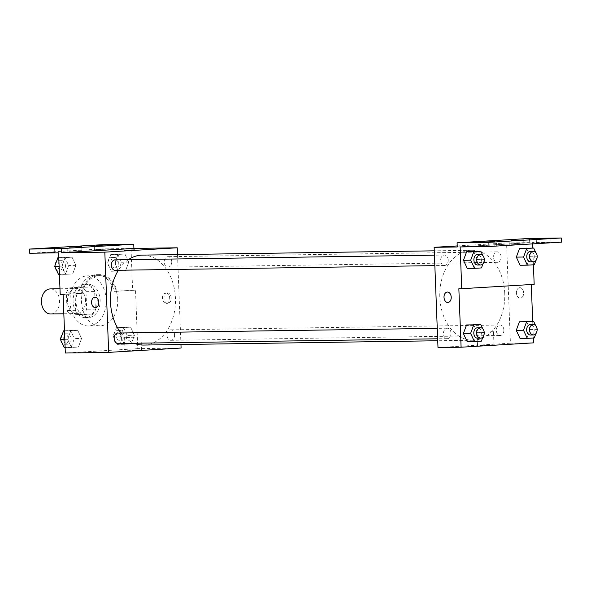 <?xml version="1.0" encoding="UTF-8"?>
<svg xmlns="http://www.w3.org/2000/svg" width="591" height="591" viewBox="0 0 591 591"><rect width="100%" height="100%" fill="white"/><g stroke="black" fill="none" stroke-linecap="round" stroke-linejoin="round"><path stroke-width="0.44" stroke-dasharray="2.96 2.22" d="M50.7 313.984A12.544 9.064 89.2 0 0 59.565 300.9A12.544 9.064 89.2 0 0 50.331 288.903M85.569 300.516A12.544 9.064 89.2 0 0 76.328 288.519A12.544 9.064 89.2 0 0 67.448 301.196A12.544 9.064 89.2 0 0 76.697 313.599A12.544 9.064 89.2 0 0 85.569 300.516M83.39 314.249L70.684 315.018A16.186 11.702 89.2 0 1 67.042 310.445L66.369 292.863A16.186 11.702 89.2 0 1 69.642 287.869L82.341 287.108A16.186 11.702 89.2 0 1 85.983 291.681L86.663 309.263A16.186 11.702 89.2 0 1 83.39 314.249L92.056 314.124L70.684 315.018M69.642 287.869L91.007 286.982L82.341 287.108M85.983 291.681L94.649 291.555L95.328 309.137L86.663 309.263M94.649 291.555A16.186 11.702 89.2 0 0 91.007 286.982M78.308 287.743A16.186 11.702 89.2 0 0 75.035 292.737L66.369 292.863M79.349 314.892A16.186 11.702 89.2 0 1 75.707 310.312L75.035 292.737M92.056 314.124A16.186 11.702 89.2 0 0 95.328 309.137M84.535 284.227A16.725 12.086 -90.8 0 1 84.934 284.212A16.725 12.086 -90.8 0 1 97.264 300.76A16.725 12.086 -90.8 0 1 85.429 317.655A16.725 12.086 -90.8 0 1 73.099 301.388A16.725 12.086 -90.8 0 1 84.535 284.227M87.431 284.19A16.725 12.086 89.2 0 0 75.988 301.344A16.725 12.086 89.2 0 0 88.318 317.611A16.725 12.086 89.2 0 0 100.138 300.169A16.725 12.086 89.2 0 0 87.823 284.175A16.725 12.086 89.2 0 0 87.431 284.19M75.707 310.312L67.042 310.445M106.173 299.8A25.081 18.129 89.2 0 0 87.704 275.812A25.081 18.129 89.2 0 0 69.945 301.159A25.081 18.129 89.2 0 0 88.436 325.973A25.081 18.129 89.2 0 0 106.173 299.8M117.727 299.637A25.081 18.129 89.2 0 0 99.258 275.642A25.081 18.129 89.2 0 0 81.499 300.989A25.081 18.129 89.2 0 0 99.99 325.804A25.081 18.129 89.2 0 0 117.727 299.637M181.09 348.025L137.762 348.66L135.516 290.188L117.144 291.297A26.085 18.853 -90.8 0 0 99.244 274.638A26.085 18.853 -90.8 0 0 81.469 293.439L63.089 294.547M137.762 348.66L65.335 353.019M134.43 335.296L131.268 343.859L124.302 344.28L120.498 336.139L123.659 327.577L130.626 327.155L134.43 335.296L131.268 343.859L124.302 344.28L120.498 336.139L123.659 327.577L130.626 327.155L134.43 335.296L127.213 335.407L124.051 343.969L117.077 344.383L113.273 336.242L116.434 327.68L123.408 327.259L127.213 335.407M81.565 338.48L78.404 347.043L71.43 347.464L67.625 339.315L70.787 330.753L77.761 330.332L81.565 338.48L78.404 347.043L71.43 347.464L67.625 339.315L70.787 330.753L77.761 330.332L81.565 338.48L74.34 338.584L71.179 347.146L64.212 347.567M167.416 292.855A5.223 3.612 -93.4 0 0 167.297 292.863A5.223 3.612 -93.4 0 0 164.01 298.292A5.223 3.612 -93.4 0 0 167.925 303.294A5.223 3.612 -93.4 0 0 171.22 297.945A5.223 3.612 -93.4 0 0 167.416 292.855M135.516 290.188L132.628 290.233L131.025 248.471L102.132 248.892L101.977 244.718M177.507 254.595L180.957 344.516M174.567 334.853A5.223 3.775 89.2 0 0 170.718 329.859A5.223 3.775 89.2 0 0 167.017 335.141A5.223 3.775 89.2 0 0 170.873 340.305A5.223 3.775 89.2 0 0 174.567 334.853M171.759 261.687A5.223 3.775 89.2 0 0 167.91 256.686A5.223 3.775 89.2 0 0 164.209 261.968A5.223 3.775 89.2 0 0 168.058 267.139A5.223 3.775 89.2 0 0 171.759 261.687M115.193 270.316A5.223 3.775 89.2 0 0 118.887 264.864A5.223 3.775 89.2 0 0 115.038 259.87M118.001 343.489A5.223 3.775 89.2 0 0 121.702 338.037A5.223 3.775 89.2 0 0 117.853 333.036M121.015 332.992A44.982 32.512 89.2 0 0 134.113 343.253M143.613 345.063A44.982 32.512 89.2 0 0 175.424 298.137A44.982 32.512 89.2 0 0 142.298 255.113M128.402 259.671A44.982 32.512 89.2 0 0 118.407 270.272M127.39 350.729L141.537 350.057L127.39 350.729M126.888 337.535L141.035 336.863L126.888 337.535M124.25 250.34L134.696 249.941M165.894 292.951A5.223 3.612 86.6 0 1 169.698 298.034A5.223 3.612 86.6 0 1 166.403 303.39A5.223 3.612 86.6 0 1 162.488 298.389A5.223 3.612 86.6 0 1 165.776 292.951A5.223 3.612 86.6 0 1 165.894 292.951M95.506 307.652L95.506 307.652A5.223 3.612 -93.4 0 0 98.793 302.215A5.223 3.612 -93.4 0 0 94.878 297.221L94.878 297.221M117.144 291.297L114.255 291.341A26.085 18.853 89.2 0 0 96.355 274.682A26.085 18.853 89.2 0 0 78.581 293.483L60.201 294.591M132.628 290.233L114.255 291.341M102.132 248.892L29.713 253.251M81.469 293.439L78.581 293.483M72.7 273.914L65.734 274.335L61.929 266.186L65.091 257.624L72.058 257.211L75.862 265.352L72.7 273.914L65.734 274.335L61.929 266.186L65.091 257.624L72.058 257.211L75.862 265.352L72.7 273.914L58.509 274.438M125.573 270.73L118.599 271.151L114.794 263.01L117.956 254.448L124.93 254.027L128.735 262.168L125.573 270.73L118.599 271.151L114.794 263.01L117.956 254.448L124.93 254.027L128.735 262.168L125.573 270.73L111.381 271.254L107.577 263.113L110.739 254.551L117.705 254.13L121.51 262.278L118.348 270.841M131.025 248.471L58.598 252.822M96.466 249.631L109.062 249.033L96.466 249.631M42.146 252.896L54.741 252.298L42.146 252.896M69.31 251.264L81.898 250.665L69.31 251.264M504.744 293.306A44.982 32.512 89.2 0 0 471.618 250.281A44.982 32.512 89.2 0 0 439.77 295.736A44.982 32.512 89.2 0 0 472.933 340.239A44.982 32.512 89.2 0 0 504.744 293.306M503.887 330.029A5.223 3.775 -90.8 0 1 500.193 335.481A5.223 3.775 -90.8 0 1 496.344 330.48A5.223 3.775 -90.8 0 1 500.038 325.028A5.223 3.775 -90.8 0 1 503.887 330.029M448.207 260.04A5.223 3.775 89.2 0 0 444.358 255.039A5.223 3.775 89.2 0 0 440.657 260.321A5.223 3.775 89.2 0 0 444.513 265.492A5.223 3.775 89.2 0 0 448.207 260.04M501.079 256.856A5.223 3.775 89.2 0 0 497.23 251.855A5.223 3.775 89.2 0 0 493.529 257.137A5.223 3.775 89.2 0 0 497.386 262.308A5.223 3.775 89.2 0 0 501.079 256.856M451.022 333.206A5.223 3.775 89.2 0 0 447.173 328.212A5.223 3.775 89.2 0 0 443.472 333.487A5.223 3.775 89.2 0 0 447.321 338.658A5.223 3.775 89.2 0 0 451.022 333.206M457.212 245.93L506.561 242.967L510.417 343.201L437.99 347.552M485.514 244.918L476.686 245.176L485.514 244.925M457.249 246.979L529.676 242.628L506.561 242.967M519.844 287.691A5.223 3.612 -93.4 0 0 519.733 287.691A5.223 3.612 -93.4 0 0 516.438 293.129A5.223 3.612 -93.4 0 0 520.361 298.13A5.223 3.612 -93.4 0 0 523.648 292.774A5.223 3.612 -93.4 0 0 519.844 287.691A5.223 3.612 86.6 0 1 523.648 292.774A5.223 3.612 86.6 0 1 520.353 298.13A5.223 3.612 86.6 0 1 516.438 293.129A5.223 3.612 86.6 0 1 519.725 287.699A5.223 3.612 86.6 0 1 519.844 287.691M533.525 342.861L510.417 343.201M529.514 238.446L529.676 242.628M532.609 243.891L532.565 242.583L561.45 242.162M533.414 264.798L532.772 248.05M458.852 288.748L534.168 284.345M532.698 321.26L533.341 338.008M477.329 332.674L473.524 324.533L477.329 332.674L474.159 341.236L477.329 332.674L484.546 332.57M467.193 341.657L474.159 341.236L467.193 341.657M530.193 329.497L526.389 321.356L530.193 329.497L527.032 338.059L530.193 329.497L537.418 329.386M520.065 338.48L527.032 338.059L520.065 338.48M479.826 345.565L493.973 344.893L479.826 345.565M447.934 302.481L447.934 302.481A5.223 3.612 -93.4 0 0 451.228 297.051A5.223 3.612 -93.4 0 0 447.306 292.05L447.306 292.05M479.316 332.364L493.463 331.691L479.316 332.364M530.275 256.28L526.47 248.139L530.275 256.28L527.113 264.842L530.275 256.28L537.492 256.176M520.139 265.263L527.113 264.842L520.139 265.263M477.402 259.464L473.598 251.323L477.402 259.464L474.241 268.026L477.402 259.464L484.627 259.36M467.274 268.447L474.241 268.026L467.274 268.447M460.138 246.942L532.565 242.583M511.289 244.785L523.885 244.186L511.289 244.785M494.697 245.782L482.101 246.381L494.697 245.782M549.009 242.509L536.421 243.108L549.009 242.509M537.101 330.243L535.808 333.76M535.705 325.73L536.99 328.47M530.526 335.038A5.223 3.775 89.2 0 0 534.22 329.586A5.223 3.775 89.2 0 0 530.371 324.585M534.257 337.956L527.032 338.059M484.236 333.42L482.936 336.936M482.84 328.906L484.118 331.647M477.654 338.215A5.223 3.775 89.2 0 0 481.355 332.763A5.223 3.775 89.2 0 0 477.506 327.761M481.384 341.133L474.159 341.236M537.182 257.033L535.882 260.542M535.786 252.52L537.064 255.253M530.6 261.82A5.223 3.775 89.2 0 0 534.301 256.368A5.223 3.775 89.2 0 0 530.452 251.374M534.33 264.738L527.113 264.842M484.31 260.21L483.01 263.726M482.913 255.696L484.199 258.437M477.735 265.004A5.223 3.775 89.2 0 0 481.429 259.552A5.223 3.775 89.2 0 0 477.58 254.551M481.466 267.922L474.241 268.026M124.014 335.599A5.223 3.775 89.2 0 0 120.165 330.598A5.223 3.775 89.2 0 0 116.464 335.88A5.223 3.775 89.2 0 0 120.32 341.051A5.223 3.775 89.2 0 0 124.014 335.599M120.498 336.139L113.273 336.242M123.659 327.577L116.434 327.68M130.626 327.155L123.408 327.259M131.268 343.859L124.051 343.969M124.302 344.28L117.077 344.383M121.125 335.636A5.223 3.775 89.2 0 0 117.277 330.642A5.223 3.775 89.2 0 0 113.575 335.924A5.223 3.775 89.2 0 0 117.432 341.088A5.223 3.775 89.2 0 0 121.125 335.636M64.485 330.805L70.536 330.443L74.34 338.584M71.142 338.776A5.223 3.775 89.2 0 0 67.293 333.782A5.223 3.775 89.2 0 0 63.599 339.057A5.223 3.775 89.2 0 0 67.448 344.228A5.223 3.775 89.2 0 0 71.142 338.776M67.625 339.315L64.811 339.36M70.787 330.753L64.485 330.849M77.761 330.332L70.536 330.443M78.404 347.043L71.179 347.146M71.43 347.464L65.128 347.552M62.114 343.083A5.223 3.775 89.2 0 0 64.559 344.272A5.223 3.775 89.2 0 0 68.253 338.82A5.223 3.775 89.2 0 0 64.404 333.819A5.223 3.775 89.2 0 0 62.018 335.053M60.718 338.569A5.223 3.775 89.2 0 0 60.836 340.342M118.318 262.47A5.223 3.775 89.2 0 0 114.469 257.469A5.223 3.775 89.2 0 0 110.768 262.751A5.223 3.775 89.2 0 0 114.617 267.922A5.223 3.775 89.2 0 0 118.318 262.47M114.794 263.01L107.577 263.113M117.956 254.448L110.739 254.551M124.93 254.027L117.705 254.13M128.735 262.168L121.51 262.278M118.599 271.151L111.381 271.254M115.43 262.507A5.223 3.775 89.2 0 0 111.581 257.513A5.223 3.775 89.2 0 0 107.88 262.796A5.223 3.775 89.2 0 0 111.729 267.959A5.223 3.775 89.2 0 0 115.43 262.507M58.782 257.676L64.84 257.314L68.645 265.455L65.475 274.017M65.446 265.647A5.223 3.775 89.2 0 0 61.597 260.653A5.223 3.775 89.2 0 0 57.896 265.928A5.223 3.775 89.2 0 0 61.752 271.099A5.223 3.775 89.2 0 0 65.446 265.647M61.929 266.186L59.115 266.231M65.091 257.624L58.79 257.72M72.058 257.211L64.84 257.314M75.862 265.352L68.645 265.455M65.734 274.335L59.425 274.423M56.418 269.954A5.223 3.775 89.2 0 0 58.864 271.143A5.223 3.775 89.2 0 0 62.557 265.691A5.223 3.775 89.2 0 0 58.708 260.69A5.223 3.775 89.2 0 0 56.315 261.924M55.022 265.44A5.223 3.775 89.2 0 0 55.133 267.213M63.828 313.791L76.697 313.599M59.979 288.763L76.328 288.519M87.823 284.175L84.934 284.212M88.318 317.611L85.429 317.655M99.258 275.642L87.704 275.812M99.99 325.804L88.436 325.973M141.537 350.057L141.035 336.863M125.115 350.692L124.605 337.491M167.297 292.863L165.776 292.951M167.925 303.294L166.403 303.39M99.244 274.638L96.355 274.682M81.898 250.665L81.735 246.484M67.278 251.227L67.115 247.045M54.741 252.298L54.579 248.124M40.122 252.859L39.959 248.685M109.062 249.033L108.899 244.851M94.434 249.594L94.279 245.413M471.618 250.281L434.274 250.828M472.933 340.239L437.732 340.756M170.873 340.305L500.193 335.481M170.718 329.859L500.038 325.028M444.358 255.039L434.444 255.186M444.513 265.492L434.843 265.632M497.23 251.855L167.91 256.686M497.386 262.308L168.058 267.139M447.173 328.212L437.251 328.352M447.321 338.658L437.65 338.798M493.973 344.893L493.463 331.691M477.543 345.521L477.033 332.327M551.041 242.546L550.878 238.372M536.421 243.108L536.259 238.934M496.721 245.819L496.566 241.638M482.101 246.381L481.938 242.199M523.885 244.186L523.722 240.005M509.265 244.748L509.102 240.567M120.165 330.598L117.277 330.642M120.32 341.051L117.432 341.088M67.293 333.782L64.404 333.819M67.448 344.228L64.559 344.272M114.469 257.469L111.581 257.513M114.617 267.922L111.729 267.959M61.597 260.653L58.708 260.69M61.752 271.099L58.864 271.143"/><path stroke-width="0.89" d="M59.979 288.763L50.331 288.903A12.544 9.064 89.2 0 0 41.451 301.573A12.544 9.064 89.2 0 0 50.7 313.984L63.828 313.791M180.957 344.516L181.09 348.025L108.67 352.384L65.335 353.019L63.089 294.547L60.201 294.591L58.598 252.822L29.713 253.251L29.55 249.07L61.324 248.604L61.486 252.785L133.913 248.427L133.751 244.253L61.324 248.604M29.55 249.07L101.977 244.718L133.751 244.253M108.67 352.384L104.821 252.15L177.241 247.792L133.913 248.427M177.241 247.792L177.507 254.595M434.444 255.186L115.038 259.87A5.223 3.775 89.2 0 0 111.337 265.145A5.223 3.775 89.2 0 0 115.193 270.316L434.843 265.632M437.251 328.352L117.853 333.036A5.223 3.775 89.2 0 0 114.152 338.318A5.223 3.775 89.2 0 0 118.001 343.489L437.65 338.798M118.407 270.272A44.982 32.512 89.2 0 0 110.487 302.038A44.982 32.512 89.2 0 0 121.015 332.992M134.113 343.253A44.982 32.512 89.2 0 0 143.613 345.063L437.732 340.756M434.274 250.828L142.298 255.113A44.982 32.512 89.2 0 0 128.402 259.671M133.086 250.089L124.25 250.34L133.086 250.089M104.821 252.15L61.486 252.785M95.387 307.652A5.223 3.612 86.6 0 1 91.583 302.57A5.223 3.612 86.6 0 1 94.878 297.221A5.223 3.612 86.6 0 1 98.793 302.215A5.223 3.612 86.6 0 1 95.506 307.652A5.223 3.612 86.6 0 1 95.387 307.652M134.696 249.941L124.258 250.34M94.878 297.221A5.223 3.612 -93.4 0 0 91.583 302.57A5.223 3.612 -93.4 0 0 95.395 307.652A5.223 3.612 -93.4 0 0 95.506 307.652M96.303 245.45L108.899 244.851L96.303 245.45M41.991 248.722L54.579 248.124L41.991 248.722M69.147 247.082L81.735 246.484L69.147 247.082M533.341 338.008L533.525 342.861L461.098 347.213L437.99 347.552L434.141 247.319L457.212 245.93M461.098 347.213L458.852 288.748L461.741 288.704L460.138 246.942L489.023 246.513L488.868 242.34L457.087 242.805L457.249 246.979L434.141 247.319M489.023 246.513L561.45 242.162L561.287 237.981L529.514 238.446L457.087 242.805M461.741 288.704L534.168 284.345L533.414 264.798M532.772 248.05L532.609 243.891M531.279 284.522L532.698 321.26M463.388 333.516L467.193 341.657L463.388 333.516L466.55 324.954L463.388 333.516L470.613 333.405L473.775 324.843L480.742 324.429L482.84 328.906M473.524 324.533L480.742 324.429M516.261 330.332L520.065 338.48L516.261 330.332L519.423 321.77L516.261 330.332L523.478 330.229L526.64 321.667L533.614 321.245L535.705 325.73M526.389 321.356L533.614 321.245M447.306 292.05A5.223 3.612 -93.4 0 0 444.018 297.399A5.223 3.612 -93.4 0 0 447.823 302.489A5.223 3.612 86.6 0 1 444.011 297.399A5.223 3.612 86.6 0 1 447.306 292.05A5.223 3.612 86.6 0 1 451.221 297.051A5.223 3.612 86.6 0 1 447.934 302.481A5.223 3.612 86.6 0 1 447.823 302.489A5.223 3.612 -93.4 0 0 447.934 302.481M488.868 242.34L561.287 237.981M511.134 240.603L523.722 240.005L511.134 240.603M494.534 241.601L481.938 242.199L494.534 241.601M548.854 238.336L536.259 238.934L548.854 238.336M526.47 248.139L519.496 248.56L516.335 257.122L520.139 265.263L516.335 257.122L519.496 248.56L533.688 248.035L535.786 252.52M473.598 251.323L466.631 251.736L463.47 260.299L467.274 268.447L463.47 260.299L466.631 251.736L480.823 251.212L482.913 255.696M535.808 333.76L534.257 337.956L527.283 338.37L523.478 330.229M536.99 328.47L537.418 329.386L537.101 330.243M533.259 324.54L530.371 324.585A5.223 3.775 89.2 0 0 526.67 329.867A5.223 3.775 89.2 0 0 530.526 335.038L533.414 334.994A5.223 3.775 89.2 0 0 537.108 329.542A5.223 3.775 89.2 0 0 533.259 324.54A5.223 3.775 89.2 0 0 529.558 329.822A5.223 3.775 89.2 0 0 533.414 334.994M526.64 321.667L519.423 321.77M527.283 338.37L520.065 338.48M482.936 336.936L481.384 341.133L474.418 341.554L470.613 333.405M484.118 331.647L484.236 333.42M480.394 327.724L477.506 327.761A5.223 3.775 89.2 0 0 473.805 333.043A5.223 3.775 89.2 0 0 477.654 338.215L480.542 338.17A5.223 3.775 89.2 0 0 484.243 332.718A5.223 3.775 89.2 0 0 480.394 327.724A5.223 3.775 89.2 0 0 476.693 332.999A5.223 3.775 89.2 0 0 480.542 338.17M473.775 324.843L466.55 324.954M474.418 341.554L467.193 341.657M535.882 260.542L534.33 264.738L527.364 265.16L523.56 257.019L526.721 248.456L533.688 248.035M537.064 255.253L537.182 257.033M533.341 251.33L530.452 251.374A5.223 3.775 89.2 0 0 526.751 256.649A5.223 3.775 89.2 0 0 530.6 261.82L533.496 261.776A5.223 3.775 89.2 0 0 537.189 256.324A5.223 3.775 89.2 0 0 533.341 251.33A5.223 3.775 89.2 0 0 529.639 256.612A5.223 3.775 89.2 0 0 533.496 261.776M523.56 257.019L516.335 257.122M526.721 248.456L519.496 248.56M527.364 265.16L520.139 265.263M483.01 263.726L481.466 267.922L474.492 268.336L470.687 260.195L473.849 251.633L480.823 251.212M484.199 258.437L484.627 259.36L484.31 260.21M480.468 254.507L477.58 254.551A5.223 3.775 89.2 0 0 473.879 259.833A5.223 3.775 89.2 0 0 477.735 265.004L480.623 264.96A5.223 3.775 89.2 0 0 484.317 259.508A5.223 3.775 89.2 0 0 480.468 254.507A5.223 3.775 89.2 0 0 476.767 259.789A5.223 3.775 89.2 0 0 480.623 264.96M470.687 260.195L463.47 260.299M473.849 251.633L466.631 251.736M474.492 268.336L467.274 268.447M65.128 347.552L64.212 347.567L60.408 339.426L63.569 330.864L64.485 330.805M64.811 339.36L60.408 339.426M64.485 330.849L63.569 330.864M62.018 335.053A5.223 3.775 89.2 0 0 60.718 338.569M60.836 340.342A5.223 3.775 89.2 0 0 62.114 343.083M59.425 274.423L58.509 274.438L54.704 266.297L57.866 257.735L58.782 257.676M59.115 266.231L54.704 266.297M58.79 257.72L57.866 257.735M56.315 261.924A5.223 3.775 89.2 0 0 55.022 265.44M55.133 267.213A5.223 3.775 89.2 0 0 56.418 269.954"/></g></svg>
